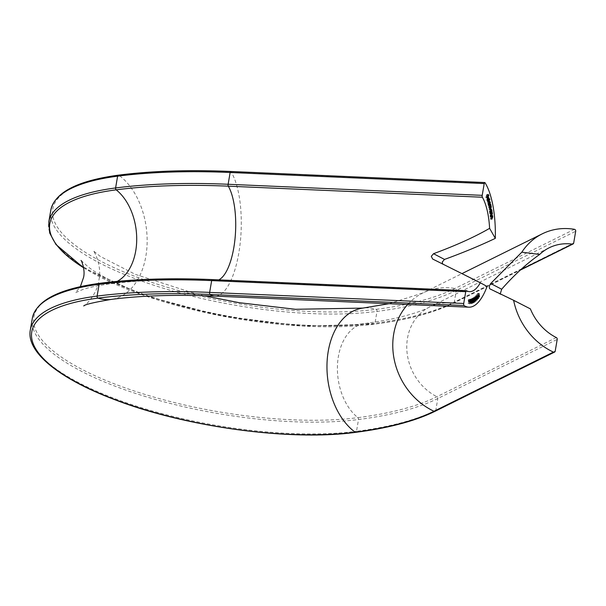 <?xml version="1.0" encoding="UTF-8"?>
<svg xmlns="http://www.w3.org/2000/svg" width="606" height="606" viewBox="0 0 606 606"><rect width="100%" height="100%" fill="white"/><g stroke="black" fill="none" stroke-linecap="round" stroke-linejoin="round"><path stroke-width="0.45" stroke-dasharray="3.03 2.27" d="M432.586 258.989L487.095 286.456M530.371 308.878L489.799 288.82M489.777 288.812L500.768 294.539M485.8 197.42L486.891 194.359L487.383 195.73L486.883 194.927L486.542 195.889L486.936 196.995L486.436 196.192L485.8 197.42L487.254 197.48M486.891 194.359L488.345 194.42M487.383 195.73L488.618 195.783M487.277 196.033L488.731 196.102M486.883 194.927L488.148 194.988M486.542 195.889L487.807 195.943M486.936 196.995L488.171 197.048M486.83 197.291L488.284 197.359M486.436 196.192L487.694 196.246M485.898 197.692L487.353 197.753M488.731 200.336L486.724 200.26L487.171 197.556L487.716 199.268L487.504 200.238L486.891 198.329L486.815 199.98L488.11 200.041M488.186 200.321L486.724 200.26L488.345 200.669M486.807 198.033L488.262 198.101M488.807 198.041L487.171 197.556L488.625 197.617M487.716 199.268L489.034 199.329M487.504 200.238L488.959 200.298M486.891 198.329L488.171 198.389M488.322 197.973L486.997 198.117L487.504 199.7L487.497 198.26L486.997 198.117L488.239 198.177M487.504 199.7L488.784 199.753M488.678 197.988L487.239 197.927M487.497 198.26L488.951 198.321M487.232 201.798L488.451 198.988L487.315 202.093L489.943 201.942M488.451 198.988L489.906 199.048M488.534 199.276L489.784 199.329M487.315 202.093L488.769 202.154M489.254 202.131L488.072 205.07L487.913 201.662L488.694 201.881L488.739 203.222L489.254 202.131L490.708 202.199M489.33 202.434L490.572 202.487M488.072 205.07L489.527 205.139M487.997 204.775L489.451 204.836M488.148 204.449L489.61 204.51M487.739 203.881L489.193 203.942M488.694 201.881L487.913 201.662L489.368 201.73M488.739 203.222L490.08 203.275M489.148 203.737L487.853 203.684L488.451 203.851L488.587 202.146L487.989 201.98L487.853 203.684L489.906 203.911M490.042 202.207L489.254 202.033M488.247 205.782L489.201 204.048L489.83 206.904L489.019 209.525L489.693 207.055L488.663 207.805L489.337 205.343L488.247 205.782L489.701 205.843M489.201 204.048L490.655 204.116M489.269 204.374L490.489 204.427M489.103 204.669L490.322 204.722M489.307 204.775L490.269 204.813M489.474 205.184L490.746 205.245M491.102 206.957L489.83 206.904L489.406 206.396L490.655 206.449M489.019 209.525L490.481 209.585M488.951 209.199L490.413 209.259M490.262 207.184L491.148 207.116M488.663 207.805L490.125 207.866M488.603 207.487L490.057 207.547M489.936 205.419L490.792 205.404M488.315 206.101L489.769 206.161M490.504 211.032L489.557 212.835L489.625 209.328L490.368 209.941L490.322 211.305L491.958 211.1M490.557 211.373L491.64 211.418M489.557 212.835L491.012 212.895M489.504 212.494L490.958 212.562M489.678 212.244L491.133 212.305M489.315 211.464L490.769 211.532M491.36 209.191L489.625 209.328L491.08 209.396M490.368 209.941L491.655 209.994M490.322 211.305L491.655 211.358M490.746 211.388L489.436 211.327L490.004 211.797L490.246 210.146L489.678 209.684L489.436 211.327L491.458 211.858M491.701 210.214L490.246 210.146L489.678 209.684L490.913 209.737M489.693 213.57L490.708 212.244L490.921 213.585L490.012 215.933L490.784 213.668L490.398 213.123L489.693 213.57L491.148 213.63M490.708 212.244L492.163 212.312M490.754 212.6L491.905 212.645M490.572 212.835L491.724 212.88M490.921 213.585L492.231 213.638M490.012 215.933L491.466 216.001M489.966 215.592L491.421 215.653M490.678 214.615L492.133 214.683M491.496 213.168L490.398 213.123L490.784 213.668L492.246 213.736M489.739 213.918L491.193 213.979M490.11 216.721L491.148 215.547L491.33 216.933L490.375 219.167L491.201 217.001L490.815 216.387L490.11 216.721L491.564 216.781M491.148 215.547L492.602 215.615M491.186 215.91L492.292 215.956M491.004 216.122L492.11 216.168M491.33 216.933L492.648 216.986M490.375 219.167L491.83 219.228M490.337 218.811L491.792 218.872M491.072 217.94L492.526 218.001M491.875 216.433L490.815 216.387L491.201 217.001L492.655 217.062M490.148 217.084L491.602 217.145M478.225 296.296L477.929 297.145L477.52 293.357L478.013 296.599L479.679 296.364M478.195 296.766L479.331 296.811M477.929 297.145L479.391 297.205M477.384 293.554L478.838 293.615M477.52 293.357L478.975 293.425M478.013 296.599L479.301 296.66M478.043 294.599L476.407 294.645L477.111 296.069L476.869 298.606L476.149 297.198L476.407 294.645L477.861 294.705M477.111 296.069L478.414 296.129M478.134 298.773L476.68 298.713L477.96 298.652M476.149 297.198L477.604 297.258M476.286 297.031L476.824 298.25L476.975 296.22L476.445 294.993L476.286 297.031L477.589 297.091M478.157 298.379L476.824 298.25L478.278 298.319M476.975 296.22L478.429 296.281M476.225 296.001L477.536 296.061M476.945 295.826L475.331 295.842L475.99 297.364L475.71 299.849L475.028 298.341L475.331 295.842L476.786 295.91M475.99 297.364L477.301 297.425M477.005 299.993L475.551 299.925L476.846 299.894M475.028 298.341L476.49 298.402M475.165 298.197L475.672 299.493L475.362 296.19L475.165 298.197L476.475 298.258M477.02 299.599L475.566 299.538L477.127 299.553M475.861 297.493L477.316 297.554M475.127 297.167L476.437 297.22M475.808 296.879L474.218 296.872L474.839 298.531L474.498 300.985L473.862 299.326L474.218 296.872L475.672 296.932M474.839 298.531L476.149 298.591M475.816 301.099L474.362 301.038L475.687 301.038M473.862 299.326L475.316 299.394M473.998 299.212L474.468 300.614L474.24 297.228L473.998 299.212L475.309 299.266M473.983 298.16L475.301 298.22M473.468 301.697L472.839 302.099L473.339 301.387L473.362 300.25L472.68 299.432L473.127 297.705L473.619 298.485L473.135 298.084L472.832 299.349L473.21 300.038L473.513 299.629L473.468 301.697L474.346 301.735M472.839 302.099L474.293 302.159M472.824 301.712L474.278 301.78M473.339 301.387L474.793 301.447M473.362 300.25L474.278 300.296M474.521 300.538L473.066 300.478L474.415 300.493M472.68 299.432L474.134 299.493M474.703 297.728L473.248 297.667L474.581 297.766M473.619 298.485L474.907 298.546M474.316 298.137L473.135 298.084L473.468 298.584L474.922 298.644M472.832 299.349L474.134 299.409M473.513 299.629L474.968 299.69M473.044 301.644L471.733 301.591L472.066 302.25L472.513 301.03L472.074 302.636L471.589 301.674L472.165 298.819L471.498 299.159L471.491 298.773L472.475 298.266L471.733 301.591L472.066 302.25L473.119 302.296M472.377 301.106L473.831 301.167M472.513 301.03L473.975 301.099M473.422 302.727L471.968 302.667L473.324 302.689M471.589 301.674L473.044 301.735M472.165 298.819L471.491 298.773M471.498 299.159L472.953 299.228M472.475 298.266L473.93 298.326M472.385 298.978L470.854 298.925L471.37 300.864L470.907 303.189L470.377 301.25L470.854 298.925L472.316 298.993M471.37 300.864L472.688 300.924M471.12 303.197L469.665 303.129L469.726 299.622L469.695 303.129L472.225 303.242M470.377 301.25L471.832 301.311M470.514 301.19L470.9 302.803L470.854 299.296L470.514 301.19L471.832 301.243M471.233 300.909L472.688 300.977M470.551 300.129L471.869 300.182M471.233 299.311L469.733 299.25L470.203 301.258L469.703 303.515L469.211 301.5L469.733 299.25L471.188 299.311M469.211 301.5L470.665 301.568M469.347 301.462L470.665 301.515M469.408 300.402L470.726 300.462M468.256 303.667L468.597 301.758L468.074 300.629L468.574 299.349L468.976 300.591L468.256 303.667L469.718 303.727M468.15 303.447L469.605 303.515M468.597 301.758L469.733 301.811M468.446 301.841L469.9 301.902M468.074 300.629L469.529 300.69L468.218 300.621L468.491 301.477L468.832 300.606L468.552 299.75L468.218 300.621M468.574 299.349L470.029 299.417M574.39 229.31L454.985 288.464A337.762 106.058 9.7 0 1 376.091 309.363A197.586 62.039 9.7 0 1 100.854 261.231A197.586 62.039 9.7 0 1 119.003 175.323A66.19 43.89 -97.3 0 1 145.864 256.202A66.19 43.89 -97.3 0 1 111.254 299.402M118.42 175.157A1.56 1.03 -97.3 0 1 119.003 175.323A337.762 106.058 9.7 0 1 230.954 171.657A66.19 23.475 -87.5 0 1 238.787 253.156A66.19 23.475 -87.5 0 1 214.782 296.114M83.575 267.731A198.048 62.183 -170.3 0 0 373.887 324.195A338.224 106.201 -170.3 0 0 452.887 303.258L520.857 269.587M556.316 337.565L436.911 396.718A338.224 106.201 9.7 0 1 357.911 417.648A50.616 33.565 -97.3 0 1 338.375 356.57A50.616 33.565 -97.3 0 1 364.842 323.536A50.616 33.565 -97.3 0 1 373.887 324.195A1.56 1.03 82.7 0 0 374.167 324.21A1.56 1.03 82.7 0 0 374.978 323.195L376.993 311.408A339.527 106.611 -170.3 0 0 456.295 290.395L575.7 231.25M50.798 210.199A199.351 62.592 -170.3 0 0 161.272 287.608A199.351 62.592 -170.3 0 0 376.993 311.408A1.56 1.03 82.7 0 0 376.091 309.363A66.19 43.89 82.7 0 0 362.85 308.09M573.685 243.036L454.28 302.182L456.295 290.395A1.56 1.356 63.6 0 0 454.985 288.464A66.19 57.706 63.6 0 0 422.859 292.978A66.19 57.706 63.6 0 0 407.656 304.515M555.202 351.154L435.797 410.3L437.812 398.513A1.56 1.356 63.6 0 0 436.911 396.718A50.616 44.124 -116.4 0 1 407.49 338.254A50.616 44.124 -116.4 0 1 429.775 306.931A50.616 44.124 -116.4 0 1 452.887 303.258A1.56 1.356 63.6 0 0 454.28 302.182A339.527 106.611 9.7 0 1 374.978 323.195A199.351 62.592 9.7 0 1 159.257 299.394A199.351 62.592 9.7 0 1 48.783 221.993M435.116 411.269A1.56 1.356 63.6 0 0 435.797 410.3A339.527 106.611 9.7 0 1 356.495 431.313L358.51 419.526A339.527 106.611 -170.3 0 0 437.812 398.513L557.217 339.368M32.315 318.317A199.351 62.592 -170.3 0 0 142.796 395.726A199.351 62.592 -170.3 0 0 358.51 419.526A1.56 1.03 82.7 0 0 357.911 417.648A198.048 62.183 9.7 0 1 82.03 369.402A198.048 62.183 9.7 0 1 100.217 283.297A50.616 33.565 82.7 0 0 109.262 283.949A50.616 33.565 82.7 0 0 117.223 281.366M355.684 432.336A1.56 1.03 82.7 0 0 356.495 431.313A199.351 62.592 9.7 0 1 140.781 407.512A199.351 62.592 9.7 0 1 30.3 330.111M99.937 283.275A1.56 1.03 -97.3 0 1 100.217 283.297A338.224 106.201 9.7 0 1 212.327 279.624A50.616 17.953 92.5 0 0 215.456 280.555A50.616 17.953 92.5 0 0 218.713 279.881M230.712 171.475A1.56 0.553 -87.5 0 1 230.954 171.657L485.035 182.724M443.6 264.731L432.631 259.012M489.542 208.578L490.754 208.631M489.474 208.252L490.928 208.312M489.087 206.601L490.542 206.661M490.534 215.259L491.686 215.304M490.451 214.963L491.905 215.024M490.11 213.433L491.261 213.486M490.913 218.561L492.019 218.614M490.83 218.251L492.292 218.311M490.527 216.653L491.633 216.698M474.703 298.637L476.157 298.697M471.839 300.076L473.294 300.137M471.968 300.205L473.263 300.258M468.764 301.796L470.044 301.849M81.022 260.451L88.59 267.208C102.535 278.124 138.486 295.107 185.959 307.287C246.892 323.506 320.498 329.672 364.842 323.536C395.135 319.264 416.776 313.726 429.775 306.931L549.18 247.786M204.192 295.728L194.003 293.266L135.335 274.382L100.308 256.429L93.18 250.732C93.824 250.089 102.308 266.042 98.884 280.123C97.437 294.554 84.136 306.78 83.742 305.962M388.999 303.704L422.859 292.978L461.908 273.639M469.536 291.622L215.456 280.555C175.293 278.874 139.888 280.01 109.262 283.949C96.884 285.661 87.62 287.683 81.492 290.024L75.5 292.751L80.378 286.638M83.59 267.844L143.281 295.205L220.728 315.809L302.455 326.081L374.167 324.21C407.3 319.915 433.775 312.901 453.599 303.144L520.281 270.117M488.55 200.412L487.095 200.351M488.542 200.791L487.088 200.73M488.709 197.609L487.254 197.541M489.739 201.374L488.284 201.313M489.61 204.199L488.156 204.139M489.739 201.768L488.284 201.7M490.936 206.449L489.481 206.381M490.898 206.722L489.443 206.661M490.549 205.017L489.095 204.957M491.231 212.024L489.777 211.956M491.36 209.593L489.906 209.532M491.928 213.16L490.474 213.1M492.337 216.433L490.883 216.372M474.665 298.122L473.21 298.061M473.453 302.333L471.998 302.273M472.294 303.265L470.839 303.197"/><path stroke-width="0.91" d="M218.713 279.881A50.616 17.953 92.5 0 0 233.81 247.702A50.616 17.953 92.5 0 0 228.303 186.171A338.224 106.201 -170.3 0 0 116.193 189.837A1.56 1.03 -97.3 0 1 115.594 187.958L117.609 176.172A199.351 62.592 -170.3 0 0 50.798 210.199L48.783 221.993A199.351 62.592 9.7 0 1 115.594 187.958A339.527 106.611 9.7 0 1 228.129 184.277L230.144 172.49A1.56 0.553 -87.5 0 1 230.712 171.475L484.785 182.542A1.56 0.553 92.5 0 1 485.035 182.724A66.19 23.475 -87.5 0 1 495.314 238.363C480.058 245.627 463.12 252.649 444.509 259.429L442.251 262.019L442.668 263.951M466.309 290.66A1.56 0.553 92.5 0 0 465.741 291.675L211.661 280.608A1.56 0.553 -87.5 0 1 212.229 279.593L466.309 290.66A1.56 0.553 92.5 0 1 466.4 290.691A50.616 17.953 92.5 0 0 469.536 291.622A50.616 17.953 92.5 0 0 480.308 282.775L487.095 286.456A66.19 23.475 -87.5 0 1 468.862 307.181A66.19 23.475 -87.5 0 1 464.044 305.522L209.964 294.455A337.762 106.058 -170.3 0 0 98.013 298.122A197.586 62.039 -170.3 0 0 79.863 384.03A197.586 62.039 -170.3 0 0 355.101 432.161A337.762 106.058 -170.3 0 0 433.994 411.262L553.399 352.109A1.56 1.356 63.6 0 0 555.202 351.154L557.217 339.368A1.56 1.356 63.6 0 0 556.316 337.565A50.616 44.124 -116.4 0 1 530.371 308.878L513.608 300.281A66.19 57.706 63.6 0 0 553.399 352.109M480.308 282.775L432.631 259.012L431.298 256.308L433.532 253.702C455.962 245.438 474.657 236.976 489.61 228.341A50.616 17.953 92.5 0 0 482.376 197.238L228.303 186.171A1.56 0.553 -87.5 0 1 228.129 184.277L482.209 195.344L484.224 183.557L230.144 172.49A339.527 106.611 -170.3 0 0 117.609 176.172A1.56 1.03 -97.3 0 1 118.42 175.157C77.363 180.694 54.828 192.375 50.798 210.199M471.188 299.311L471.657 301.326L471.157 303.576L470.665 301.568L471.233 299.311M473.324 302.689L473.627 298.879L472.953 299.228L472.945 298.841L473.93 298.326L473.422 302.727M473.044 301.644L473.521 302.318M474.415 300.493L474.581 297.766L475.074 298.553L474.589 298.144L474.286 299.409L474.665 300.106L474.968 299.69L474.922 301.758L474.293 302.159L474.793 301.447L474.521 300.538M474.922 298.644L474.316 298.137M474.225 300.121L474.665 300.106M475.672 296.932L476.293 298.591L475.952 301.046L475.316 299.394L475.808 296.879M477.861 294.705L478.566 296.137L478.323 298.667L477.604 297.258L478.043 294.599M83.742 305.962C84.605 304.576 93.778 302.386 111.254 299.402A66.19 43.89 -97.3 0 1 98.013 298.122A1.56 1.03 -97.3 0 1 97.111 296.084L99.126 284.29A199.351 62.592 -170.3 0 0 32.315 318.317L30.3 330.111A199.351 62.592 9.7 0 1 97.111 296.084A339.527 106.611 9.7 0 1 209.646 292.395L463.726 303.462L465.741 291.675M463.726 303.462A1.56 0.553 92.5 0 0 464.044 305.522M479.467 296.667L478.975 293.425L479.301 296.66M476.786 295.91L477.445 297.432L477.164 299.909L476.49 298.402L476.945 295.826M472.316 298.993L472.824 300.932L472.362 303.25L471.832 301.311L472.385 298.978M470.43 300.659L469.718 303.727L470.051 301.826L469.529 300.69L470.029 299.417L470.43 300.659L470.006 299.811L469.673 300.682L469.953 301.538L470.286 300.667M489.769 206.161L490.655 204.116L490.928 205.252L491.284 206.964L490.481 209.585L491.148 207.116L490.057 207.547L490.792 205.404L489.769 206.161M490.655 206.449L491.102 206.957M491.148 207.116L490.262 207.184M490.792 205.404L489.936 205.419M490.193 203.283L489.527 205.139L489.368 201.73L490.148 201.95L490.08 203.275M489.368 201.73L489.943 201.942M487.353 197.753L488.345 194.42L488.837 195.799L488.338 194.996L488.284 197.359L487.891 196.253L487.353 197.753M495.314 238.363L489.61 228.341M484.785 182.542A1.56 0.553 92.5 0 0 484.224 183.557M482.209 195.344A1.56 0.553 92.5 0 0 482.376 197.238M488.345 198.397L488.762 200.692L488.186 200.321L488.262 198.101L488.625 197.617L489.057 198.056L488.959 200.298L488.171 198.389M488.11 200.041L488.731 200.336M488.625 197.617L488.807 198.041M488.769 202.154L489.906 199.048L488.769 202.154M491.08 209.396L491.822 210.002L492.011 211.433L491.012 212.895L491.36 209.191M491.193 213.979L492.163 212.312L492.375 213.645L491.466 216.001L492.246 213.736L491.852 213.183L491.193 213.979M492.246 213.736L491.496 213.168L491.928 213.16M491.602 217.145L492.602 215.615L492.784 216.993L491.83 219.228L492.655 217.062L492.269 216.448L491.602 217.145M492.655 217.062L491.875 216.433L492.337 216.433M501.677 289.229C513.646 275.503 526.311 263.905 539.673 254.437L521.827 252.179L490.701 283.51L501.677 289.229L500.291 293.781M539.673 254.437A50.616 44.124 -116.4 0 1 549.18 247.786A50.616 44.124 -116.4 0 1 572.291 244.112A1.56 1.356 63.6 0 0 573.685 243.036L575.7 231.25A1.56 1.356 63.6 0 0 574.39 229.31A66.19 57.706 63.6 0 0 542.264 233.833A66.19 57.706 63.6 0 0 521.827 252.179M489.777 288.812L513.608 300.281M489.799 288.82C488.921 287.585 489.224 285.812 490.701 283.51M488.678 197.988L488.959 199.76L488.951 198.321L488.239 198.177M489.906 203.911L490.042 202.207L489.443 202.04L489.307 203.745L489.906 203.911L489.148 203.737M489.254 202.033L490.042 202.207M490.269 204.813L490.762 204.836M491.458 211.858L491.701 210.214L491.133 209.744L490.89 211.388L491.458 211.858L490.746 211.388M490.913 209.737L491.701 210.214M478.278 298.319L478.429 296.281L477.899 295.054L477.74 297.099L478.278 298.319L477.823 298.364M477.127 299.553L476.816 296.258L476.619 298.258L477.127 299.553L476.695 299.584M475.922 300.674L475.695 297.288L475.922 300.674L475.513 300.697M474.346 301.735L474.922 301.758M474.278 300.296L474.816 300.318M472.945 298.849L473.627 298.879M472.354 302.864L472.309 299.356L472.271 302.864M470.665 301.515L471.157 303.189L471.657 301.326M470.726 300.462L470.801 301.523M471.521 301.349L471.21 299.682L470.862 300.47M111.254 299.402C140.842 295.576 175.354 294.478 214.782 296.114A66.19 23.475 -87.5 0 1 209.964 294.455A1.56 0.553 -87.5 0 1 209.646 292.395L211.661 280.608A339.527 106.611 -170.3 0 0 99.126 284.29A1.56 1.03 -97.3 0 1 99.937 283.275C58.888 288.812 36.345 300.493 32.315 318.317M117.223 281.366A50.616 33.565 82.7 0 0 135.729 250.914A50.616 33.565 82.7 0 0 116.193 189.837A198.048 62.183 -170.3 0 0 83.575 267.731M204.192 295.728L239.135 302.682L295.402 309.287L362.85 308.09A66.19 43.89 82.7 0 0 328.24 351.291A66.19 43.89 82.7 0 0 355.101 432.161A1.56 1.03 82.7 0 0 355.684 432.336C388.817 428.041 415.292 421.018 435.116 411.269L554.52 352.116M407.656 304.515A66.19 57.706 63.6 0 0 393.718 333.936A66.19 57.706 63.6 0 0 433.994 411.262A1.56 1.356 63.6 0 0 435.116 411.269M520.857 269.587L572.291 244.112M99.937 283.275C133.153 279.033 170.581 277.813 212.229 279.593A1.56 0.553 -87.5 0 1 212.327 279.624L466.211 290.683M433.532 253.702L444.509 259.429M80.378 286.638L83.537 277.503C85.438 270.178 81.545 260.345 81.022 260.451M362.85 308.09L388.999 303.704M214.782 296.114L468.862 307.181M461.908 273.639L542.264 233.833M48.783 221.993L49.692 233.007L55.957 244.506L83.59 267.844M520.281 270.117L572.996 243.998M30.3 330.111C26.134 351.972 58.918 378.599 113.928 399.362C185.012 426.98 290.433 441.373 355.684 432.336M230.712 171.475C189.064 169.688 151.636 170.915 118.42 175.157M489.739 201.768L489.36 201.753M490.898 206.722L490.519 206.707M490.549 205.017L490.171 205.002M491.36 209.593L490.974 209.578"/></g></svg>
